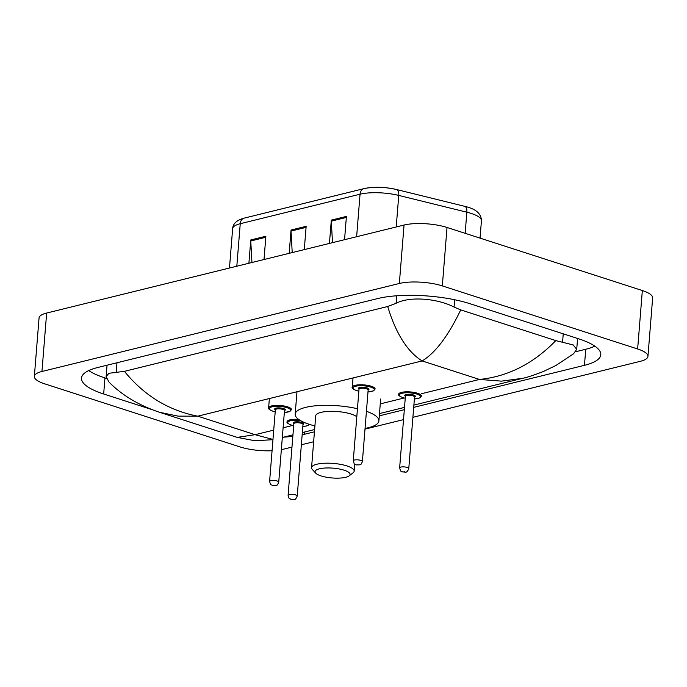 <?xml version="1.0" encoding="UTF-8"?>
<svg xmlns="http://www.w3.org/2000/svg" width="687" height="687" viewBox="0 0 687 687"><rect width="100%" height="100%" fill="white"/><g stroke="black" fill="none" stroke-linecap="round" stroke-linejoin="round"><path stroke-width="1.03" d="M272.069 450.732A30.546 8.57 4.6 0 1 239.969 446.902L44.655 383.827A30.546 8.57 4.6 0 1 34.35 376.416L39.056 317.978A30.546 8.57 4.6 0 1 46.647 313.049L404.05 225.044A30.546 8.57 4.6 0 1 447.031 227.466L642.345 290.541A30.546 8.57 4.6 0 1 652.65 297.943L647.944 356.381A30.546 8.57 4.6 0 1 640.353 361.31L412.896 417.318M34.35 376.416A30.546 8.57 4.6 0 1 41.95 371.487L399.345 283.482A30.546 8.57 4.6 0 1 442.325 285.904L637.639 348.979A30.546 8.57 4.6 0 1 647.944 356.381M291.975 447.1L282.95 449.315A30.546 8.57 4.6 0 1 281.344 449.676M403.518 419.628L365.003 429.117M313.641 441.758L301.353 444.79M413.703 407.374L584.457 365.321A65.669 18.429 -175.4 0 0 600.799 354.732A65.669 18.429 -175.4 0 0 578.634 338.803L470.123 303.757A65.669 18.429 -175.4 0 0 377.721 298.562L97.846 367.476A65.669 18.429 -175.4 0 0 81.504 378.073A65.669 18.429 -175.4 0 0 103.668 393.995L151.612 409.486M302.151 434.794A65.669 18.429 -175.4 0 0 304.581 434.244L314.44 431.814M379.301 415.841L404.325 409.684M283.697 437.147A65.669 18.429 -175.4 0 0 292.842 436.322M575.654 351.735L585.745 349.254A65.669 18.429 -175.4 0 0 594.848 346.162M88.743 370.568A65.669 18.429 -175.4 0 0 104.956 377.927L106.416 378.4M124.416 371.332C144.184 395.6 168.633 410.543 197.77 416.176L178.062 416.133L159.35 412.234C138.68 405.253 121.865 395.171 108.915 381.972L106.133 376.596L108.924 373.281L124.416 371.332L387.7 306.505L396.09 303.293C410.311 295.822 438.306 298.751 454.073 307.063L460.728 309.897L555.817 340.606L573.198 344.934L576.719 349.331L573.49 353.848L555.852 365.518L543.486 371.452C533.644 375.265 526.74 377.541 522.773 378.279L501.501 381.139L479.474 379.447C507.959 376.579 533.413 363.629 555.817 340.606M460.728 309.897C448.164 336.012 435.3 353.024 422.136 360.933C407.4 351.753 395.918 333.607 387.7 306.505M159.35 412.234L237.255 437.396L255.109 434.691L272.971 439.448M364.728 188.521A25.041 7.033 4.6 0 1 396.459 189.518A7.634 3.675 103.8 0 1 396.614 189.552A7.634 3.675 103.8 0 1 398.752 195.426A30.546 8.57 -175.4 0 0 360.048 194.206L240.244 223.713A7.634 5.608 -103.8 0 1 244.125 218.14L363.93 188.642A7.634 5.608 76.2 0 0 360.048 194.206L356.63 236.723M248.9 263.25L250.781 239.952L265.878 236.234L264.006 259.531M329.442 243.413L331.314 220.115L346.42 216.396L344.548 239.694M289.175 253.331L291.048 230.033L306.153 226.315L304.272 249.613M292.215 252.584L291.039 231.072A6.106 4.483 -103.8 0 1 291.048 230.033M332.491 242.666L331.306 221.154A6.106 4.483 -103.8 0 1 331.314 220.115M251.949 262.494L250.764 240.982A6.106 4.483 -103.8 0 1 250.781 239.952M344.144 470.2A17.561 4.929 4.6 0 1 349.194 475.833A17.561 4.929 4.6 0 1 320.992 475.902A17.561 4.929 4.6 0 1 315.711 473.145A17.561 4.929 4.6 0 1 323.251 468.173A17.561 4.929 4.6 0 1 344.144 470.2M315.711 473.145L312.345 469.504A21.383 6.003 4.6 0 1 311.555 467.684A21.383 6.003 4.6 0 1 324.307 463.253A21.383 6.003 4.6 0 1 346.961 465.932A21.383 6.003 4.6 0 1 354.174 471.11A21.383 6.003 4.6 0 1 353.101 472.785L349.194 475.833M356.802 416.751A21.383 6.003 -175.4 0 0 351.126 414.063A21.383 6.003 -175.4 0 0 328.48 411.384A21.383 6.003 -175.4 0 0 315.728 415.824L311.555 467.684M366.437 411.298A41.993 11.791 4.6 0 1 378.898 420.899A41.993 11.791 4.6 0 1 365.063 428.396M314.912 425.931A41.993 11.791 4.6 0 1 309.348 424.351A41.993 11.791 4.6 0 1 295.178 414.167A41.993 11.791 4.6 0 1 357.446 408.722M421.698 393.677L479.474 379.447L422.136 360.933L197.77 416.176L255.109 434.691L273.727 430.114M404.162 397.988L380.263 403.879M292.61 425.459L283.104 427.803M637.639 348.979L642.345 290.541M442.325 285.904L447.031 227.466M399.345 283.482L404.05 225.044M41.95 371.487L46.647 313.049M585.745 349.254L584.457 365.321M304.762 431.96L304.581 434.244M104.956 377.927L103.668 393.995M116.97 362.77L116.215 372.208M396.691 295.779L396.09 303.293M454.657 299.747L454.073 307.063M563.246 333.83L562.576 342.109M236.817 266.221L240.244 223.713A30.546 8.57 -175.4 0 0 232.644 228.642C232.979 223.61 236.809 220.115 244.125 218.14M464.558 206.298A7.634 3.675 103.8 0 1 464.713 206.332A7.634 3.675 103.8 0 1 466.851 212.197L398.752 195.426L396.219 226.976M363.93 188.642C373.917 186.589 384.806 186.89 396.614 189.552L464.713 206.332C471.754 207.963 481.415 211.45 481.432 220.81A30.546 8.57 -175.4 0 0 466.851 212.197L465.151 233.314M306.067 227.371L291.039 231.072M265.792 237.281L250.764 240.982M346.334 217.453L331.306 221.154M293.692 425.708L291.254 425.073C287.733 423.596 286.35 422.471 287.123 421.689A11.456 3.212 4.6 0 1 298.622 419.388M300.348 420.513A10.691 2.997 -175.4 0 0 288.883 421.32A10.691 2.997 -175.4 0 0 291.434 425.073A10.691 2.997 -175.4 0 0 293.701 425.674M293.856 423.742A5.341 1.503 4.6 0 1 295.118 421.921A5.341 1.503 4.6 0 1 302.005 422.471A5.341 1.503 4.6 0 1 302.984 424.48M302.984 424.334L302.993 424.437A4.577 1.288 -175.4 0 0 301.438 423.329A4.577 1.288 -175.4 0 0 296.586 422.754A4.577 1.288 -175.4 0 0 293.856 423.699L293.881 423.604M297.231 496.023C295.049 501.278 294.199 499.234 290.987 499.415C289.175 497.8 289.622 500.617 288.093 495.293A4.577 1.288 4.6 0 1 290.833 494.339A4.577 1.288 4.6 0 1 295.685 494.915A4.577 1.288 4.6 0 1 297.231 496.023L302.993 424.437M292.868 499.183L291.863 499.432L292.868 499.183M302.83 426.412A10.691 2.997 -175.4 0 0 309.124 424.283M405.244 398.245L402.805 397.601C399.284 396.133 397.902 394.999 398.675 394.226A11.456 3.212 4.6 0 1 405.502 391.848A11.456 3.212 4.6 0 1 417.636 393.282A11.456 3.212 4.6 0 1 421.5 396.055L419.912 397.902L414.373 398.975M414.381 398.941A10.691 2.997 -175.4 0 0 417.078 394.132A10.691 2.997 -175.4 0 0 402.032 393.29A10.691 2.997 -175.4 0 0 402.986 397.61A10.691 2.997 -175.4 0 0 405.244 398.202M405.399 396.27A5.341 1.503 4.6 0 1 406.661 394.458A5.341 1.503 4.6 0 1 413.548 395.008A5.341 1.503 4.6 0 1 414.536 397.009M414.527 396.871L414.536 396.966A4.577 1.288 -175.4 0 0 412.99 395.858A4.577 1.288 -175.4 0 0 408.138 395.283A4.577 1.288 -175.4 0 0 405.407 396.236L405.424 396.133M408.774 468.56C406.601 473.807 405.742 471.771 402.53 471.943C400.727 470.329 401.165 473.145 399.645 467.821A4.577 1.288 4.6 0 1 402.376 466.877A4.577 1.288 4.6 0 1 407.228 467.443A4.577 1.288 4.6 0 1 408.774 468.56L414.536 396.966M404.42 471.72L403.415 471.969L404.42 471.72M269.373 398.554L268.626 407.777A11.456 3.212 4.6 0 1 275.461 405.407A11.456 3.212 4.6 0 1 287.595 406.841A11.456 3.212 4.6 0 1 291.46 409.615L289.897 411.444L284.332 412.535M284.332 412.501A10.691 2.997 -175.4 0 0 287.037 407.692A10.691 2.997 -175.4 0 0 271.992 406.85A10.691 2.997 -175.4 0 0 272.937 411.161A10.691 2.997 -175.4 0 0 275.204 411.762M275.358 409.83A5.341 1.503 4.6 0 1 276.621 408.018A5.341 1.503 4.6 0 1 283.508 408.559A5.341 1.503 4.6 0 1 284.487 410.568M275.358 409.796L269.605 481.381A4.577 1.288 4.6 0 1 272.335 480.428A4.577 1.288 4.6 0 1 277.187 481.003A4.577 1.288 4.6 0 1 278.733 482.119L284.495 410.525A4.577 1.288 -175.4 0 0 282.95 409.418A4.577 1.288 -175.4 0 0 278.098 408.842A4.577 1.288 -175.4 0 0 275.358 409.796L275.384 409.692M273.374 485.529L274.379 485.28L273.374 485.529M353.032 377.953L352.294 387.176A11.456 3.212 4.6 0 1 359.121 384.806A11.456 3.212 4.6 0 1 371.255 386.24A11.456 3.212 4.6 0 1 375.119 389.014L373.565 390.843L367.992 391.933M368 391.899A10.691 2.997 -175.4 0 0 370.697 387.09A10.691 2.997 -175.4 0 0 355.651 386.249A10.691 2.997 -175.4 0 0 356.596 390.568A10.691 2.997 -175.4 0 0 358.863 391.161M359.018 389.228A5.341 1.503 4.6 0 1 360.28 387.416A5.341 1.503 4.6 0 1 367.167 387.957A5.341 1.503 4.6 0 1 368.155 389.967M359.018 389.194L353.264 460.779A4.577 1.288 4.6 0 1 355.995 459.826A4.577 1.288 4.6 0 1 360.847 460.402A4.577 1.288 4.6 0 1 362.392 461.518L368.155 389.924A4.577 1.288 -175.4 0 0 366.609 388.816A4.577 1.288 -175.4 0 0 361.757 388.241A4.577 1.288 -175.4 0 0 359.018 389.194L359.043 389.091M357.034 464.927L358.039 464.678L357.034 464.927M107.052 365.209L106.133 376.596M577.587 338.468L576.719 349.331M282.323 437.49L292.954 434.871M302.332 432.561L314.62 429.538M379.482 413.565L404.506 407.4M413.883 405.09L522.764 378.279M272.954 439.68L255.057 440.771L237.273 437.396M481.432 220.81L480.041 238.123M232.644 228.642L229.475 268.033M354.174 471.11L354.732 464.154M378.898 420.899L380.658 398.984M295.178 414.167L296.939 392.251M288.093 495.293L293.856 423.699M302.83 426.447L306.625 425.957L309.597 424.429M399.645 467.821L405.407 396.236M275.195 411.805L272.765 411.161C269.235 409.692 267.861 408.559 268.626 407.777M278.733 482.119C277.007 486.525 276.818 484.627 276.311 485.426L272.49 485.503C270.678 483.888 271.125 486.705 269.605 481.381M358.863 391.204L356.424 390.56C352.895 389.091 351.521 387.957 352.294 387.176M362.392 461.518C360.666 465.923 360.486 464.026 359.971 464.824L356.149 464.901C354.346 463.287 354.784 466.104 353.264 460.779"/></g></svg>
